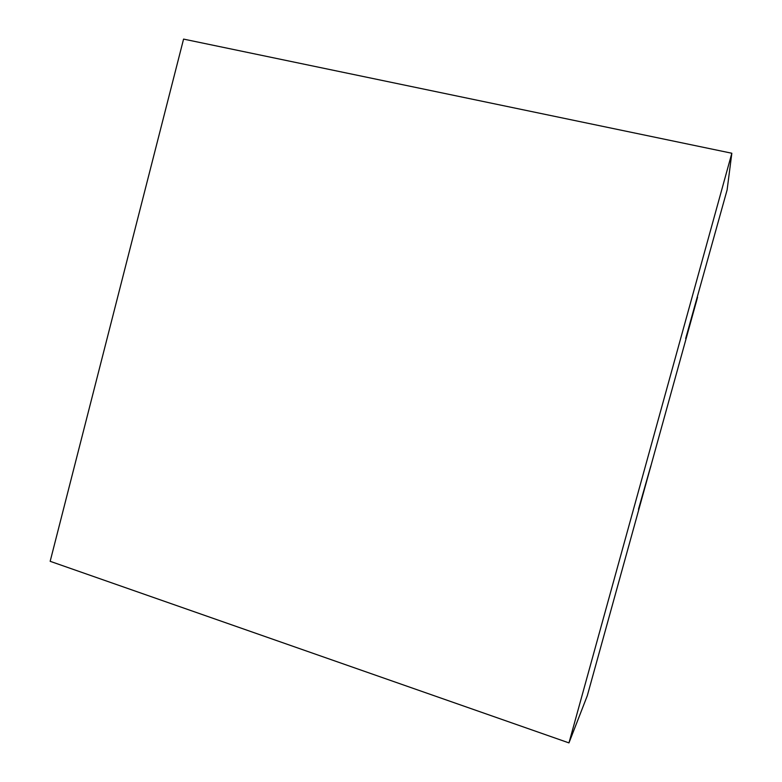 <?xml version="1.0" encoding="UTF-8"?>
<svg xmlns="http://www.w3.org/2000/svg" width="782" height="782" viewBox="0 0 782 782"><rect width="100%" height="100%" fill="white"/><g stroke="black" fill="none" stroke-linecap="round" stroke-linejoin="round"><path stroke-width="1.17" d="M650.917 465.984L638.474 509.307L650.81 465.955M568.964 742.9L587.302 695.706L697.564 297.238L685.658 338.596L727.113 189.918L731.835 153.243L183.575 39.1L50.165 561.31L568.964 742.9L731.835 153.243"/></g></svg>
